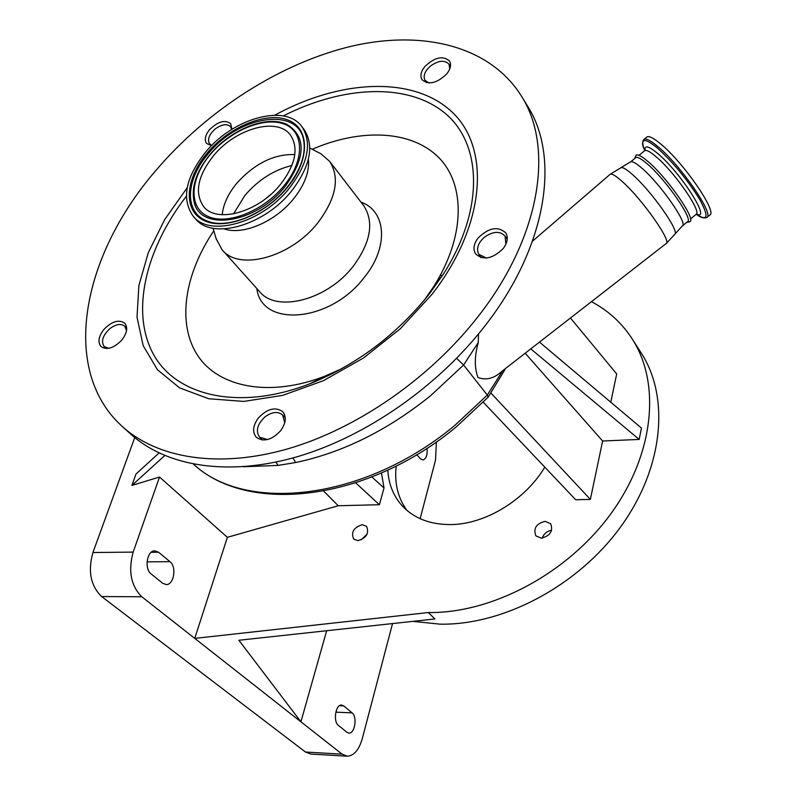 <?xml version="1.0" encoding="UTF-8"?>
<svg xmlns="http://www.w3.org/2000/svg" width="796" height="796" viewBox="0 0 796 796"><rect width="100%" height="100%" fill="white"/><g stroke="black" fill="none" stroke-linecap="round" stroke-linejoin="round"><path stroke-width="1.19" d="M441.611 276.809L440.795 274.451M314.878 381.214L315.435 381.523M323.683 491.122L338.24 505.749L379.384 504.714L384.03 487.938L381.463 473.003M338.24 505.749L227.377 537.32L194.761 638.392L428.387 612.542C491.998 613.467 567.16 573.588 610.532 514.236C653.984 454.854 660.909 384.428 632.84 339.932C622.442 323.524 608.642 310.758 591.458 301.664M387.811 470.128C388.627 484.197 393.453 496.127 402.279 505.928C414.069 518.405 430.178 524.624 450.626 524.584C485.072 524.425 525.221 500.107 544.792 467.143M362.309 524.733C353.683 527.37 350.807 532.146 353.693 539.081L357.842 540.633C366.459 538.036 369.354 533.27 366.538 526.335L362.309 524.733M545.101 521.32C536.176 523.678 533.101 528.524 535.877 535.847L541.34 538.176C550.245 535.857 553.349 531.032 550.653 523.708L545.101 521.32M539.479 342.101L641.447 428.069L639.198 439.432L602.622 441.014L590.373 499.39L575.697 499.759L483.281 402.229M570.453 318.002L616.701 373.951L610.771 402.209M326.668 630.721L300.918 721.803L238.88 640.263L434.895 618.97L428.387 612.542M412.845 621.358L440.148 624.163C503.281 625.308 577.637 586.005 620.402 527.221C663.267 468.426 669.894 398.458 641.894 354.051L640.412 351.742M406.875 510.335C397.851 497.858 394.299 483.102 396.219 466.048M361.294 539.837L367.255 533.867M542.225 538.126C543.867 533.698 547.011 531.081 551.658 530.265M416.766 454.705L420.268 458.665L422.935 459.979C426.228 458.824 427.591 454.924 427.044 448.267M343.713 705.893L341.544 705.037C335.594 704.38 332.927 721.584 338.419 725.415L346.917 732.29L348.956 733.096C354.847 733.743 357.484 716.728 352.121 712.878L343.713 705.893L339.464 705.714M227.377 537.32L159.518 477.033L133.171 552.106C128.066 571.021 130.952 585.906 141.797 596.771L342.091 754.16L347.335 756.2C354.011 755.752 358.996 749.912 362.28 738.668L392.547 623.567M420.129 518.693L435.512 460.197L436.397 441.949M134.733 437.581L92.933 552.523C87.719 571.16 90.625 585.836 101.639 596.542L305.485 752.031L310.838 754.061L346.937 756.18M530.773 348.877L639.198 439.432M602.622 441.014L525.191 353.215M159.518 477.033L131.917 485.411L164.722 455.581M131.917 485.411L135.987 474.058L159.001 453.014M158.583 552.215L154.713 550.822C146.971 550.573 144.096 568.921 151.131 573.936L162.683 583.279L166.304 584.582C173.976 584.871 176.851 566.732 169.986 561.687L158.583 552.215L151.21 552.295M371.881 477.003L384.03 487.938M379.384 504.714L355.693 482.864M491.072 393.194L590.373 499.39M478.515 333.942L478.257 342.529L463.61 364.996L487.301 395.095L502.714 370.707M666.302 243.437L674.769 234.352C679.983 231.536 651.048 190.513 632.183 174.304C626.75 169.518 623.099 167.279 621.208 167.578L610.224 174.234C611.885 173.448 615.766 175.767 621.855 181.189C641.924 198.701 672.779 242.651 665.983 243.685L502.246 371.065C494.266 378.458 486.177 380.597 477.988 377.483C474.366 368.08 474.456 356.419 478.257 342.529M231.646 129.489L230.561 126.683C226.9 123.44 221.736 124.236 215.079 129.071C209.01 134.673 207.189 139.608 209.607 143.877L211.806 145.399M682.5 225.835L687.396 221.835C694.042 220.343 665.914 179.588 647.039 163.717C641.327 158.802 637.606 156.752 635.904 157.558L635.556 157.847M686.61 222.472L690.042 221.666C695.963 219.009 667.167 177.607 647.974 161.518C642.362 156.703 638.601 154.543 636.681 155.041L636.233 155.27M646.561 137.27L647.019 136.892C649.198 135.808 653.795 138.196 660.799 144.046C684.102 163.061 718.171 213.079 709.614 215.159L707.077 217.238M231.815 129.39L230.711 123.649C224.96 119.43 217.875 121.48 209.457 129.788C205.149 135.31 204.184 139.867 206.582 143.449L211.537 145.678M424.656 66.745C420.845 71.72 419.95 76.018 421.97 79.65C428.666 85.281 436.954 83.341 446.835 73.809C450.586 68.894 451.481 64.645 449.551 61.053C442.855 55.322 434.556 57.222 424.656 66.745M480.734 256.969L480.704 257.486M477.978 238.153C473.66 244.074 472.864 249.317 475.59 253.884C483.5 260.69 492.744 258.859 503.321 248.382C507.55 242.541 508.365 237.367 505.768 232.87C497.858 225.895 488.595 227.646 477.978 238.153M121.907 339.962C127.111 332.987 128.037 327.375 124.683 323.116C118.703 319.216 111.729 321.375 103.778 329.584C98.505 336.589 97.59 342.25 101.042 346.559C107.022 350.359 113.977 348.16 121.907 339.962M280.61 430.755C285.983 423.173 286.709 416.825 282.759 411.721C275.436 406.527 267.297 408.627 258.342 418.019C252.859 425.671 252.163 432.079 256.262 437.253C263.585 442.297 271.705 440.128 280.61 430.755M155.359 171.08C207.179 109.948 281.117 62.556 352.887 45.899C424.358 29.711 491.48 46.506 522.246 97.43C553.986 148.673 540.156 236.9 478.993 315.395C431.094 377.453 358.001 428.308 288.47 448.655C218.87 468.814 157.16 458.466 121.868 426.109C59.581 369.404 82.207 256.014 155.359 171.08M261.864 439.442L261.924 439.939M526.574 104.495L528.335 107.37C560.086 158.643 546.553 246.601 485.898 324.659C438.407 386.368 365.812 436.825 296.639 456.904C227.387 476.784 165.857 466.297 130.534 433.92L123.281 427.382M312.171 149.29C360.896 128.176 411.442 130.116 438.666 157.469C465.779 184.762 465.272 237.059 433.362 287.107L424.248 300.231M341.763 368.707L324.848 376.19C270.113 397.433 219.388 387.742 198.035 356.021C176.662 324.181 184.234 274.491 213.806 230.83M256.829 288.53C261.396 328.032 330.4 322.509 364.319 277.346C389.025 247.098 386.448 211.069 360.996 202.144M318.808 152.703L321.057 153.857L329.624 161.349C340.091 177.767 336.201 198.204 317.962 222.651C291.008 257.436 238.78 271.426 222.024 249.685L216.144 238.631M308.4 159.22C309.604 171.588 304.679 184.771 293.634 198.771C275.476 221.616 243.039 235.526 224.293 228.93M303.754 129.101L304.181 129.658C314.45 145.847 310.311 166.215 291.764 190.771C264.362 225.716 211.965 240.273 195.537 218.84L193.577 216.651M205.199 152.623C232.85 118.126 285.774 103.211 302.012 126.843C312.271 143.021 308.102 163.399 289.515 187.995C262.043 222.989 209.577 237.616 193.169 216.194C181.369 199.219 185.378 178.025 205.199 152.623M213.288 156.016C235.357 128.425 277.585 116.544 290.56 135.23C298.868 148.205 295.555 164.553 280.61 184.254C258.65 212.174 216.721 223.865 203.637 206.582C194.343 193.1 197.557 176.244 213.288 156.016M222.213 214.741C223.268 204.363 228.044 193.965 236.541 183.538C254.412 163.618 273.834 153.956 294.828 154.553M285.227 417.253L284.719 417.194M507.261 238.73L506.763 238.571M505.868 244.213L505.092 236.133C500.017 230.81 493.112 231.178 484.366 237.228C477.859 243.208 476.038 248.919 478.884 254.372L486.296 258.023M449.77 68.844L448.994 64.197C444.735 59.77 438.556 60.387 430.467 66.038C424.746 71.202 422.935 75.968 425.034 80.336L429.034 82.983M284.739 422.795L282.63 415.024C277.913 411.134 272.003 411.781 264.899 416.955C257.217 424.358 255.456 431.114 259.615 437.203L267.526 439.561M292.988 457.939L295.654 462.526L278.053 465.411L243.307 466.755M275.953 462.088L278.053 465.411M456.615 358.359L463.61 364.996L430.527 395.781C387.443 430.407 342.489 452.655 295.654 462.526M126.534 330.539L124.783 326.241C120.962 323.295 115.967 324.111 109.808 328.688C102.654 335.534 100.803 341.504 104.256 346.608L108.744 348.32M456.397 426.775L488.187 397.134L487.301 395.095L455.043 425.193C365.215 500.425 245.835 513.5 193.508 464.187C248.213 515.052 367.414 501.201 456.387 426.785M342.091 754.16L305.485 752.031M141.797 596.771L101.639 596.542M352.121 712.878L335.822 712.151M169.986 561.687L147.051 561.847M133.171 552.106L92.933 552.523M674.978 234.044L682.192 226.094C688.739 224.691 660.531 183.995 641.745 168.055C636.044 163.12 632.362 161.051 630.681 161.827L630.342 162.105M635.904 157.558L630.681 161.827L620.731 167.777M644.392 150.902L644.76 150.613C646.511 149.767 650.252 151.767 655.974 156.623C674.869 172.294 702.719 212.91 695.923 214.542L696.45 213.985M644.989 150.285C644.422 144.952 648.611 145.986 657.566 153.389C680.799 172.583 712.002 221.676 696.54 214.054M638.989 155.329L644.76 150.613L644.173 149.111C640.263 138.136 644.581 137.698 657.138 147.817C673.237 162.424 687.445 179.657 699.744 199.517C709.117 216.88 707.972 221.786 696.311 214.224C700.092 217.398 703.545 218.512 706.669 217.577C715.156 215.557 681.028 165.568 657.785 146.514C650.79 140.653 646.223 138.255 644.054 139.32L647.019 136.892M643.626 139.668L644.054 139.32C642.073 141.708 642.113 144.971 644.173 149.111M274.769 115.191C340.26 79.321 413.532 75.55 452.178 112.156C490.903 148.404 485.699 225.586 431.93 294.411L400.438 328.639L363.503 357.991L323.425 380.677L282.68 395.383L243.735 401.423L208.771 398.746L179.588 387.871L157.459 369.752L143.171 345.673L137.011 317.087L138.882 285.535L148.355 252.511L164.742 219.477L187.179 187.776M283.276 115.937C343.235 85.381 408.457 82.466 445.402 113.539C482.247 144.464 484.247 209.945 443.442 273.983L429.203 294.082C396.348 335.036 356.469 364.966 309.564 383.891C239.516 411.044 176.513 396.328 153.489 354.379C130.355 312.281 145.439 249.158 186.344 196.274M363.284 205.119L363.732 205.686C374.279 222.144 370.797 242.312 353.275 266.202C327.355 300.162 276.262 313.156 259.367 291.366L222.442 250.143M206.93 153.349C228.631 127.201 265.725 111.52 287.575 119.878C309.753 127.828 310.53 159.369 287.595 187.189C264.978 215.139 225.109 230.79 204.194 220.621C182.931 210.86 184.931 179.359 206.93 153.349M304.052 142.902L303.823 141.31C305.833 155.24 300.311 170.513 287.247 187.15C265.874 214.114 227.049 229.845 206.88 220.89L209.776 221.875L206.88 220.89C184.165 212.522 185.488 180.165 207.965 154.086C238.422 115.43 299.276 105.987 303.823 141.31L303.823 141.31C305.813 155.409 300.351 170.682 287.446 187.14M287.336 124.624L287.356 124.634C306.43 137.041 305.684 157.648 285.117 186.463C256.014 223.875 199.159 232.044 193.995 201.279L193.985 201.249C191.209 186.672 196.512 171.14 209.875 154.673C230.561 129.34 267.277 114.515 287.336 124.624L284.759 123.549M210.164 154.703C230.074 130.703 264.143 116.335 284.122 124.057C304.39 131.41 304.987 160.294 284.023 185.687C263.347 211.209 226.95 225.547 207.766 216.313C188.264 207.448 189.985 178.583 210.164 154.703M233.536 213.885L244.919 195.438C258.282 179.846 273.943 169.866 291.903 165.508M265.784 198.592L270.909 194.343M532.484 241.198L609.895 174.523M632.84 339.932L641.894 354.051M402.279 505.928L402.945 506.624M230.561 126.683L231.944 128.375M690.52 218.97L695.923 214.542M644.76 150.613L645.128 149.827L645.088 150.474M636.681 155.041C636.382 154.414 635.745 155.558 634.77 158.484M522.246 97.43L528.335 107.37M433.362 287.107L443.442 273.983L429.233 294.032C396.338 335.046 356.439 364.996 309.564 383.891L324.848 376.19M329.624 161.349L363.215 205.03M309.803 148.066L321.057 153.857M302.012 126.843L304.181 129.658M193.677 199.816L193.995 201.279M213.039 228.243L216.462 239.725M505.092 236.133L507.231 239.258M425.124 80.466L426.596 82.684M448.994 64.197L450.436 66.436M479.013 254.551L481.212 257.635M282.63 415.024L285.276 417.761M259.725 437.312L262.431 439.999M124.783 326.241L126.693 328.111M209.676 143.957L211.079 145.638M104.326 346.668L106.276 348.519M505.649 368.419L488.187 397.134"/></g></svg>
